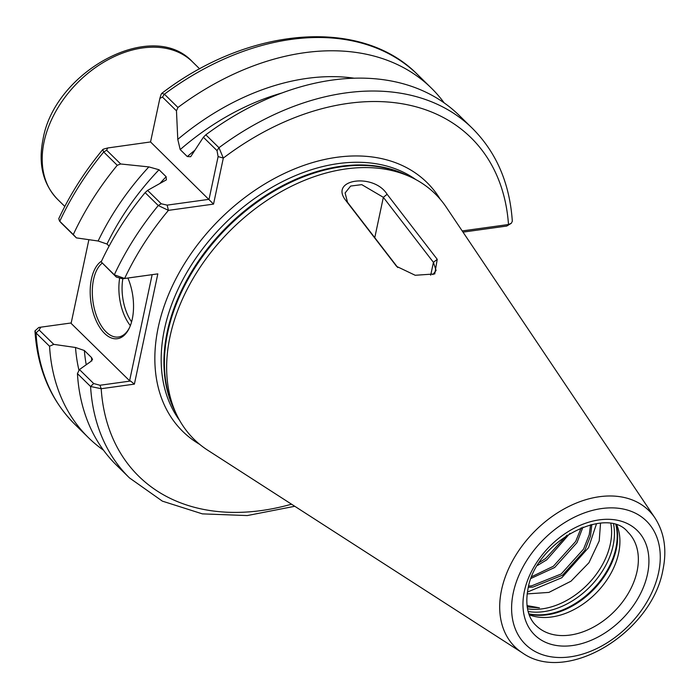 <?xml version="1.0" encoding="UTF-8"?>
<svg xmlns="http://www.w3.org/2000/svg" width="699" height="699" viewBox="0 0 699 699"><rect width="100%" height="100%" fill="white"/><g stroke="black" fill="none" stroke-linecap="round" stroke-linejoin="round"><path stroke-width="1.05" d="M127.891 278.053A40.07 21.171 82.1 0 1 132.277 319.041A40.07 21.171 82.1 0 1 129.219 328.268A40.07 21.171 82.1 0 1 101.6 330.05A40.07 21.171 82.1 0 1 91.447 278.997A40.07 21.171 82.1 0 1 101.512 261.164M102.176 263.182A38.524 20.358 -97.9 0 0 93.526 279.583A38.524 20.358 -97.9 0 0 97.781 319.111A38.524 20.358 -97.9 0 0 118.446 337.005A38.524 20.358 -97.9 0 0 129.533 327.604M616.964 525.351A65.496 45.881 -45.6 0 1 618.641 553.119A65.496 45.881 -45.6 0 1 529.195 614.823M522.529 652.962L207.76 450.243A172.041 120.516 -45.6 0 1 175.816 412.908A172.041 120.516 -45.6 0 1 170.006 336.665A172.041 120.516 -45.6 0 1 408.286 175.93A172.041 120.516 -45.6 0 1 446.224 207.14L654.963 517.95A95.545 66.929 -45.6 0 0 571.135 505.342A95.545 66.929 -45.6 0 0 501.559 589.886A95.545 66.929 -45.6 0 0 522.529 652.962C567.326 684.775 652.097 632.088 662.923 569.93C667.064 550.017 664.417 532.69 654.963 517.95M600.52 523.245L599.226 540.904L588.942 562.739L570.996 581.192L548.925 592.403L527.16 593.897M527.002 605.579L539.427 607.833L527.177 606.959M531.196 578.335L554.639 567.518L576.972 542.677L582.949 527.107M528.357 587.361L532.961 587.081L562.485 575.225L584.818 550.375L590.515 536.046L591.852 524.477M590.576 524.766L589.231 534.796L583.543 549.126L561.21 573.966L531.677 585.823L528.689 586.059M537.618 565.386L546.784 559.82L570.008 533.302M567.046 535.137L545.508 558.562L539.488 562.424M581.21 527.771L575.696 541.428L553.355 566.269L531.895 576.588M145.121 192.627L147.594 190.39L161.224 203.758L167.166 205.13L209.036 199.329L218.114 156.593L217.013 150.608L218.97 147.707A244.842 171.508 -45.6 0 1 472.393 128.354L459.243 115.457A244.842 171.508 134.4 0 0 205.821 134.811L218.97 147.707L223.322 158.07L213.536 204.108L168.424 210.364L158.271 205.532L145.121 192.627A244.842 171.508 134.4 0 0 101.172 261.907L114.321 274.803L124.623 278.464L157.825 273.868L134.391 384.118L101.189 388.723L90.582 386.495L77.432 373.598A244.842 171.508 134.4 0 0 116.34 465.018L129.49 477.924A244.842 171.508 -45.6 0 1 90.582 386.495L93.683 383.533L99.983 385.254L130.538 381.025L129.595 380.754L152.137 274.69M462.205 230.932L508.488 224.519L511.31 223.287L512.323 221.242C509.728 183.356 496.412 152.391 472.393 128.354M147.594 190.39L166.388 179.844L166.152 176.733L159.031 169.752A216.716 151.805 134.4 0 0 106.991 244.038L109.096 246.1M157.825 273.868L122.613 278.779L116.322 277.057L101.172 261.907M282.195 92.915A216.716 151.805 134.4 0 0 180.193 149.586L187.315 156.576L190.661 156.716L203.392 137.24L205.821 134.811M148.861 166.904L120.674 163.977L117.249 165.287A244.842 171.508 134.4 0 0 73.299 234.558L76.392 237.887L98.14 241.006A222.474 155.842 134.4 0 1 148.861 166.904L159.031 169.752M444.188 102.919A244.842 171.508 134.4 0 0 431.37 88.109A244.842 171.508 134.4 0 0 177.939 107.471L176.471 110.826L177.782 139.363A222.474 155.842 134.4 0 1 354.463 78.244M117.249 165.287L103.705 152.006L102.762 149.551L103.557 149.114L107.655 147.978L106.659 150.233L120.674 163.977M102.762 149.551C84.824 171.281 70.153 194.305 58.777 218.638L59.476 220.989L73.299 234.558M176.471 110.826L162.448 97.082L159.87 98.358L161.067 94.496L161.749 93.369L164.405 94.182L177.939 107.471M106.991 244.038L98.14 241.006M180.193 149.586L177.782 139.363M77.432 373.598L79.441 369.561L90.232 361.925L92.53 359.408L91.482 357.504L84.361 350.514A216.716 151.805 134.4 0 0 86.239 364.747M79.004 370.435A222.474 155.842 134.4 0 1 75.509 347.49L53.762 344.362L49.55 346.25A244.842 171.508 134.4 0 0 88.458 437.679A244.842 171.508 134.4 0 0 103.513 450.217M49.55 346.25L36.016 332.969L34.95 330.924L38.768 327.49L40.778 327.176L39.118 330.007L53.762 344.362M75.509 347.49L84.361 350.514M437.233 259.312L434.752 273.938L415.197 275.275L396.621 266.398L345.481 200.054C329.334 179.04 373.799 172.81 387.115 194.287L437.233 259.312L433.432 262.343L383.349 197.319L361.759 184.632L350.645 186.056L345.105 192.968L347.517 202.291L397.775 267.542M596.544 523.638L588.567 547.623L561.795 577.732L527.422 592.062M88.887 239.687L71.106 323.375L129.595 380.754M76.392 237.887L61.512 223.252M71.193 322.964L40.778 327.176M79.441 369.561L93.683 383.533M511.31 223.287L506.784 226.048L463 232.12M159.87 98.358L150.538 141.949L213.536 204.108M150.538 141.949L107.655 147.978M217.013 150.608L203.392 137.24M432.864 274.628L436.097 270.469L433.432 262.343L430.698 275.196M374.769 237.669L383.349 197.319L387.115 194.287M395.52 265.096L397.6 267.306M347.517 202.291L345.481 200.054M99.983 385.254L101.189 388.723A237.136 166.109 134.4 0 0 291.535 504.197M167.166 205.13L168.424 210.364A237.136 166.109 134.4 0 0 124.623 278.464L122.613 278.779M130.538 381.025L134.391 384.118M506.784 226.048L508.488 224.519A237.136 166.109 134.4 0 0 223.322 158.07L218.114 156.593M536.15 625.605A65.496 45.881 134.4 0 0 593.39 627.16A65.496 45.881 134.4 0 0 637.086 571.214A65.496 45.881 134.4 0 0 627.877 532.096C606.732 504.853 535.207 541.428 527.99 588.986C524.171 609.502 530.672 620.625 536.15 625.605M647.492 574.167A73.203 51.28 -45.6 0 1 572.586 645.526A73.203 51.28 -45.6 0 1 524.381 591.232A73.203 51.28 -45.6 0 1 599.288 519.873A73.203 51.28 -45.6 0 1 647.492 574.167M616.256 525.106A67.646 47.392 -45.6 0 1 616.352 548.846A67.646 47.392 -45.6 0 1 528.933 614.124M615.915 524.993A67.803 47.497 -45.6 0 1 615.88 548.234A67.803 47.497 -45.6 0 1 528.82 613.783M613.608 524.337A67.803 47.497 -45.6 0 1 613.128 545.535A67.803 47.497 -45.6 0 1 528.112 611.494M610.891 523.761A66.457 46.553 -45.6 0 1 610.323 544.058A66.457 46.553 -45.6 0 1 527.492 608.777M513.284 592.769A86.396 60.516 134.4 0 0 570.174 656.85A86.396 60.516 134.4 0 0 658.589 572.63A86.396 60.516 134.4 0 0 601.699 508.549A86.396 60.516 134.4 0 0 513.284 592.769M44.072 141.845A96.313 67.471 134.4 0 0 57.624 199.381C42.936 183.977 38.069 163.968 43.015 139.346C54.373 71.499 152.137 17.956 192.522 61.861A96.313 67.471 134.4 0 0 108.345 59.581A96.313 67.471 134.4 0 0 44.072 141.845M175.816 412.908L173.466 407.683A169.883 119.005 -45.6 0 1 167.725 332.401A169.883 119.005 -45.6 0 1 403.017 173.667L408.286 175.93M175.327 411.825A169.726 118.891 -45.6 0 1 167.244 331.78A169.726 118.891 -45.6 0 1 407.194 175.458M179.599 420.361A169.726 118.891 -45.6 0 1 164.492 329.08A169.726 118.891 -45.6 0 1 269.753 188.634A169.726 118.891 -45.6 0 1 415.809 179.564M199.731 444.389A174.348 122.133 -45.6 0 1 158.245 327.307A174.348 122.133 -45.6 0 1 287.472 171.989A174.348 122.133 -45.6 0 1 440.221 199.224M116.322 277.057L114.321 274.803A244.842 171.508 -45.6 0 1 158.271 205.532L161.224 203.758M160.08 183.287A216.716 151.805 -45.6 0 1 166.152 176.733M187.315 156.576A216.716 151.805 -45.6 0 1 194.706 150.381M106.659 150.233L103.705 152.006A244.842 171.508 134.4 0 0 59.756 221.277L61.757 223.531M161.749 93.369C249.01 26.396 361.418 17.047 417.827 74.828A244.842 171.508 134.4 0 0 164.405 94.182L162.448 97.082M91.822 361.051A216.716 151.805 -45.6 0 1 91.482 357.504M39.118 330.007L36.016 332.969A244.842 171.508 134.4 0 0 74.924 424.398L88.458 437.679M122.841 278.752A36.217 19.135 -97.9 0 0 131.587 321.846M130.355 325.629A38.524 20.358 82.1 0 1 119.59 278.621M57.624 199.381L64.806 206.432M417.827 74.828L431.37 88.109M129.49 477.924L162.369 501.139L202.369 513.87L247.263 515.565L294.768 506.277M74.924 424.398C50.774 400.221 37.449 369.063 34.95 330.924M192.522 61.861L199.704 68.913M59.476 220.989L61.608 223.383"/></g></svg>
